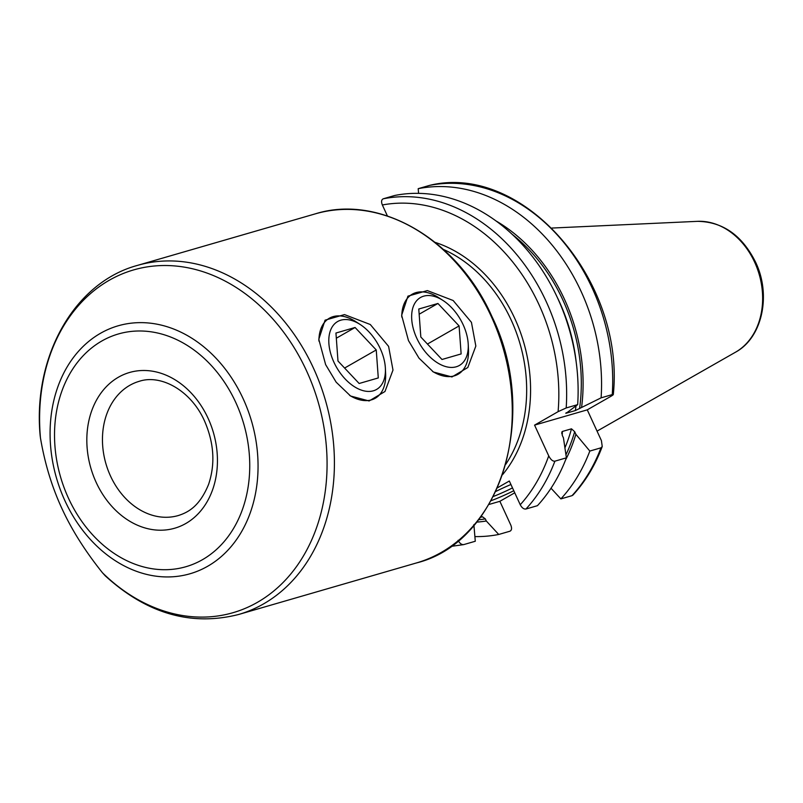<?xml version="1.0" encoding="UTF-8"?>
<svg xmlns="http://www.w3.org/2000/svg" width="803" height="803" viewBox="0 0 803 803"><rect width="100%" height="100%" fill="white"/><g stroke="black" fill="none" stroke-linecap="round" stroke-linejoin="round"><path stroke-width="1.2" d="M497.388 487.843L509.323 481.017L520.244 504.746C521.9 507.867 523.807 509.293 525.955 509.012L537.438 505.679A177.674 139.822 -106.2 0 0 566.386 457.84L554.903 461.173C552.795 461.444 550.728 459.677 548.72 455.873L534.567 425.128L558.095 411.658L566.195 407.954L577.668 404.632A177.674 139.822 -106.2 0 0 394.755 195.47L383.272 198.793C381.405 199.676 381.094 201.734 382.358 204.976L387.417 215.977M473.87 524.6L475.286 541.252L463.632 544.625L450.784 546.421M577.668 404.632L566.245 413.194L575.36 410.554L601.106 397.836L612.257 394.604C614.004 394.173 613.512 394.765 610.782 396.391L587.264 409.851L601.407 440.606L602.24 446.528L600.975 447.823A177.674 139.822 73.8 0 1 572.017 495.662L560.875 498.894L551.019 488.224M572.017 495.662L572.951 495.08C585.437 481.439 595.204 465.258 602.24 446.528M463.813 544.585C461.665 544.866 459.758 543.45 458.091 540.319M587.264 409.851L534.567 425.128M600.975 447.823L589.824 451.055L575.881 434.313L574.677 431.683L571.485 428.822L562.371 431.462L561.729 432.225M561.739 433.72A156.565 123.21 -106.2 0 0 562.371 431.462L562.251 435.286L563.455 437.906L566.386 457.84M565.754 413.214L566.245 413.194A156.565 123.21 73.8 0 0 566.316 412.722M429.334 185.443A177.674 139.822 -106.2 0 1 612.257 394.604L613.301 394.554C625.206 280.438 522.713 162.306 429.515 185.403L418.192 188.675L418.584 193.342M474.894 536.585A177.674 139.822 -106.2 0 0 498.723 534.467L509.875 531.235C511.742 530.351 512.053 528.294 510.788 525.052L499.867 501.313L514.743 492.801M61.751 508.158C51.854 486.728 44.747 463.311 40.451 437.886A178.457 140.435 73.8 0 1 137.393 268.895A178.457 140.435 73.8 0 1 306.515 370.795A178.457 140.435 -106.2 0 1 282.094 583.48A178.457 140.435 -106.2 0 1 102.493 572.79C85.098 551.059 71.517 529.518 61.751 508.158M102.493 572.79L105.163 575.741C146.588 613.592 191.074 626.511 238.601 614.496A181.729 143.014 -106.2 0 0 313.461 368.135A181.729 143.014 73.8 0 0 137.433 265.402L315.288 213.859A181.729 143.014 -106.2 0 1 491.326 316.593A181.729 143.014 -106.2 0 1 416.466 562.943C501.213 542.055 539.957 414.027 491.938 316.523C457.921 239.515 379.508 193.623 315.288 213.859M137.433 265.402C74.117 282.505 32.762 356.793 40.15 435.557L40.451 437.886M325.627 364.612L318.791 339.298L325.085 320.166L344.487 314.595L370.293 324.512L388.592 346.364L392.988 370.073L384.978 391.503L369.109 400.968L350.58 396.02L336.166 382.188L325.627 364.612M408.476 340.602L401.641 315.288L407.934 296.156L427.337 290.586L453.143 300.503L471.441 322.354L475.838 346.063L467.828 367.493L451.948 376.958L433.419 372.01L419.015 358.178L408.476 340.602M385.39 368.507A39.146 23.729 60.2 0 0 380.311 348.763A39.146 23.729 -119.8 0 0 360.206 324.512A39.146 23.729 -119.8 0 0 332.743 326.078A39.146 23.729 -119.8 0 0 333.918 362.213A39.146 23.729 60.2 0 0 366.339 391.292A39.146 23.729 60.2 0 0 385.39 368.507L385.621 373.586A46.132 27.964 -119.8 0 1 349.646 395.397M318.911 341.074A46.132 27.964 -119.8 0 1 355.94 321.742L360.206 324.512M355.077 327.483L335.945 333.034L337.983 361.029L359.152 383.493L378.283 377.942L376.246 349.947L355.077 327.483L336.316 338.224M376.246 349.947L344.597 368.055M437.926 303.474L418.785 309.014L420.822 337.019L442.001 359.483L461.133 353.932L459.095 325.928L437.926 303.474L419.166 314.214M443.055 300.503A39.146 23.729 -119.8 0 0 415.593 302.069A39.146 23.729 -119.8 0 0 416.767 338.204A39.146 23.729 60.2 0 0 449.178 367.282A39.146 23.729 60.2 0 0 468.239 344.497A39.146 23.729 60.2 0 0 463.16 324.753A39.146 23.729 -119.8 0 0 443.055 300.503L438.789 297.732A46.132 27.964 -119.8 0 0 401.761 317.065M468.239 344.497L468.47 349.576A46.132 27.964 -119.8 0 1 432.496 371.387M459.095 325.928L427.447 344.045M560.875 498.894A177.674 139.822 -106.2 0 0 589.824 451.055M601.106 397.836A177.674 139.822 -106.2 0 0 418.192 188.675M565.553 460.009A161.584 127.155 -106.2 0 0 575.881 434.313M476.671 522.111A161.584 127.155 -106.2 0 0 486.297 520.996L498.723 534.467M581.573 407.462A161.584 127.155 -106.2 0 0 496.314 221.116M486.297 520.996L485.333 518.909L482.462 516.761L480.345 517.373M499.867 501.313L488.866 504.505M495.722 491.506A30.755 3.553 -24.7 0 1 510.929 484.51M513.79 490.733A30.755 3.553 -24.7 0 1 491.014 500.741M493.263 496.515A27.954 3.232 155.3 0 0 512.495 487.903M554.903 461.173A177.674 139.822 73.8 0 1 525.955 509.012M383.272 198.793A177.674 139.822 73.8 0 1 566.195 407.954M435.166 242.386A136.992 107.803 73.8 0 1 523.777 342.64A136.992 107.803 73.8 0 1 502.507 474.744M558.095 411.658A172.083 135.416 -106.2 0 0 382.358 204.976M520.244 504.746A172.083 135.416 -106.2 0 0 548.72 455.873M443.457 249.442A134.201 105.605 73.8 0 1 511.21 320.096A134.201 105.605 73.8 0 1 505.739 464.345M551.962 228.052L697.576 221.337A69.339 54.564 73.8 0 1 754.649 262.2A69.339 54.564 73.8 0 1 735.498 352.206L597.051 431.141M110.513 476.049A69.891 55.005 -106.2 0 0 178.216 515.566C188.494 512.314 199.636 506.131 208.529 484.54C215.415 464.234 214.09 443.075 204.564 421.063C191.014 390.449 160.911 374.037 139.3 381.295A69.891 55.005 73.8 0 0 110.513 476.049M96.169 482.392A81.083 63.808 73.8 0 1 118.483 377.179A81.083 63.808 73.8 0 1 208.097 418.313A81.083 63.808 -106.2 0 1 185.784 523.516A81.083 63.808 -106.2 0 1 96.169 482.392M68.486 498.231A121.183 95.366 -106.2 0 0 202.436 559.701A121.183 95.366 -106.2 0 0 235.781 402.464A121.183 95.366 73.8 0 0 101.84 340.994A121.183 95.366 73.8 0 0 68.486 498.231M64.963 500.801A129.092 101.579 -106.2 0 0 207.656 566.276A129.092 101.579 -106.2 0 0 243.179 398.78A129.092 101.579 73.8 0 0 100.495 333.295A129.092 101.579 73.8 0 0 64.963 500.801M512.545 234.617A159.365 125.409 73.8 0 1 579.565 408.617M485.333 518.909A159.365 125.409 73.8 0 1 478.538 519.752M565.954 454.749A159.365 125.409 -106.2 0 0 574.677 431.683M564.951 447.773A156.565 123.21 -106.2 0 0 571.485 428.822M575.36 410.554A156.565 123.21 -106.2 0 0 576.012 405.896M576.152 361.772A156.565 123.21 -106.2 0 0 557.814 298.465M697.576 221.337C722.851 221.779 742.183 235.399 755.593 262.19C771.382 294.831 762.499 337.692 735.498 352.206M238.601 614.496L416.466 562.943"/></g></svg>

